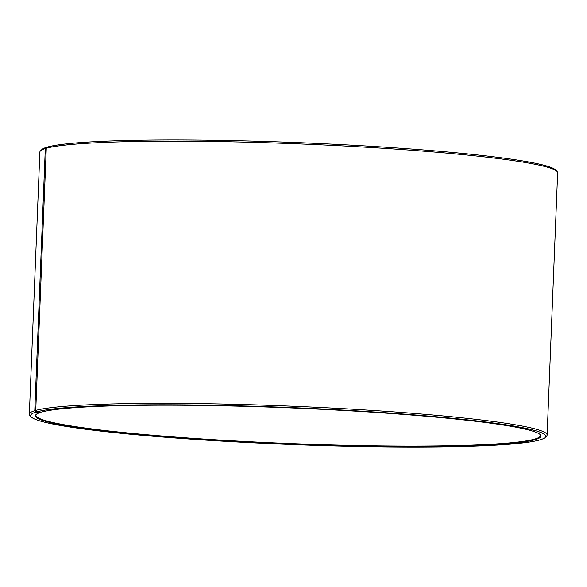 <?xml version="1.0" encoding="UTF-8"?>
<svg xmlns="http://www.w3.org/2000/svg" width="587" height="587" viewBox="0 0 587 587"><rect width="100%" height="100%" fill="white"/><g stroke="black" fill="none" stroke-linecap="round" stroke-linejoin="round"><path stroke-width="0.88" d="M36.409 414.268A252.447 18.05 -177.7 0 0 35.954 415.28A252.447 18.05 -177.7 0 0 261.993 442.327A252.447 18.05 -177.7 0 0 535.153 438.959A252.447 18.05 -177.7 0 0 540.451 435.539A252.447 18.05 -177.7 0 0 540.077 434.497M47.29 147.293L45.316 148.511L34.787 410.709L36.034 412.103L40.716 412.36A252.982 18.087 -177.7 0 0 36.108 414.517A252.982 18.087 -177.7 0 0 252.916 442.459A252.982 18.087 -177.7 0 0 535.652 439.516A252.982 18.087 -177.7 0 0 540.363 434.769A252.982 18.087 -177.7 0 0 307.617 408.669A252.982 18.087 -177.7 0 0 41.648 412.089L36.988 411.825L35.748 410.43L46.278 148.232L47.628 146.985A257.766 18.432 -177.7 0 1 318.616 143.499A257.766 18.432 -177.7 0 1 555.764 170.098L557.041 171.463A259.094 18.527 -177.7 0 0 318.668 144.732A259.094 18.527 -177.7 0 0 46.278 148.232M36.034 412.103A257.766 18.432 -177.7 0 0 31.236 416.939A257.766 18.432 -177.7 0 0 270.622 443.64A257.766 18.432 -177.7 0 0 540.326 439.773A257.766 18.432 -177.7 0 0 545.022 437.579A257.766 18.432 -177.7 0 0 326.335 409.227A257.766 18.432 -177.7 0 0 36.988 411.825M34.787 410.709A259.094 18.527 -177.7 0 0 29.35 414.217A259.094 18.527 -177.7 0 0 29.959 415.574L31.236 416.939M45.316 148.511A259.094 18.527 -177.7 0 0 40.598 150.72A259.094 18.527 -177.7 0 0 39.879 152.026L29.35 414.217M46.674 147.264A257.766 18.432 -177.7 0 0 41.978 149.458L40.598 150.72M545.022 437.579L546.402 436.317A259.094 18.527 -177.7 0 0 547.121 435.011L557.65 172.82A259.094 18.527 -177.7 0 0 557.041 171.463M547.121 435.011A259.094 18.527 -177.7 0 0 317.384 407.356A259.094 18.527 -177.7 0 0 35.748 410.43"/></g></svg>
